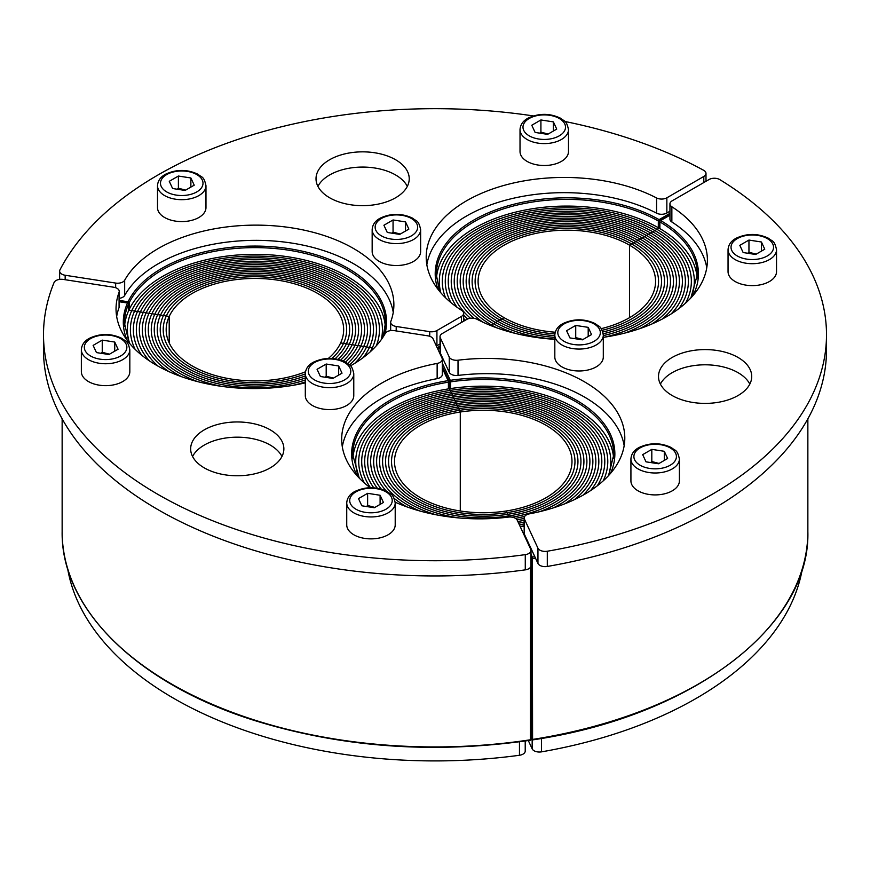 <?xml version="1.0" encoding="UTF-8"?>
<svg xmlns="http://www.w3.org/2000/svg" width="870" height="870" viewBox="0 0 870 870"><rect width="100%" height="100%" fill="white"/><g stroke="black" fill="none" stroke-linecap="round" stroke-linejoin="round"><path stroke-width="1.3" d="M517.063 519.89A106.64 61.563 -0 0 0 524.175 518.357A106.64 61.563 180 0 1 517.063 519.89M352.883 458.142A130.5 75.342 180 0 1 449.475 388.727L450.247 390.391A127.52 73.624 0 0 0 355.732 461.502A127.52 73.624 0 0 0 358.483 476.706A127.52 73.624 180 0 1 355.732 461.502A127.52 73.624 180 0 1 450.247 390.391L451.019 392.055A124.53 71.895 0 0 0 358.712 461.502A124.53 71.895 0 0 0 364.421 483.013A124.53 71.895 180 0 1 358.712 461.502A124.53 71.895 180 0 1 451.019 392.055L451.791 393.719A121.55 70.176 0 0 0 361.702 461.502A121.55 70.176 0 0 0 370.5 487.711A121.55 70.176 180 0 1 361.702 461.502A121.55 70.176 180 0 1 451.791 393.719L452.563 395.382A118.57 68.458 0 0 0 364.682 461.502A118.57 68.458 0 0 0 373.785 487.809A118.57 68.458 180 0 1 364.682 461.502A118.57 68.458 180 0 1 452.563 395.382L453.335 397.046A115.59 66.729 -0 0 0 367.662 461.502A115.59 66.729 -0 0 0 377.341 488.233A115.59 66.729 180 0 1 367.662 461.502A115.59 66.729 180 0 1 453.335 397.046L454.107 398.71A112.6 65.011 0 0 0 370.653 461.502A112.6 65.011 0 0 0 381.321 489.125A112.6 65.011 180 0 1 370.653 461.502A112.6 65.011 180 0 1 454.107 398.71L454.879 400.374A109.62 63.292 0 0 0 373.632 461.502A109.62 63.292 0 0 0 386.345 491.082A109.62 63.292 180 0 1 373.632 461.502A109.62 63.292 180 0 1 454.879 400.374L457.196 405.355A100.67 58.127 0 0 0 382.582 461.502A100.67 58.127 0 0 0 459.828 518.031A100.67 58.127 180 0 1 382.582 461.502A100.67 58.127 180 0 1 457.196 405.355A100.67 58.127 180 0 1 583.922 461.502A100.67 58.127 -0 0 0 457.196 405.355L457.968 407.019A97.69 56.398 0 0 0 385.562 461.502A97.69 56.398 0 0 0 508.537 515.975L507.765 514.311A94.71 54.679 -0 0 0 577.952 461.502A94.71 54.679 -0 0 0 458.74 408.683L457.968 407.019A97.69 56.398 180 0 1 580.942 461.502A97.69 56.398 180 0 1 508.537 515.975L509.026 517.041L508.537 515.975A97.69 56.398 -0 0 0 580.942 461.502A97.69 56.398 -0 0 0 457.968 407.019L456.424 403.702A103.65 59.845 180 0 1 586.902 461.502A103.65 59.845 180 0 1 539.933 511.603A103.65 59.845 -0 0 0 586.902 461.502A103.65 59.845 -0 0 0 456.424 403.702L455.652 402.038A106.64 61.563 180 0 1 589.893 461.502A106.64 61.563 180 0 1 553.472 507.83A106.64 61.563 -0 0 0 589.893 461.502A106.64 61.563 -0 0 0 455.652 402.038L454.879 400.374A109.62 63.292 180 0 1 592.872 461.502A109.62 63.292 180 0 1 564.76 503.817A109.62 63.292 -0 0 0 592.872 461.502A109.62 63.292 -0 0 0 454.879 400.374L454.107 398.71A112.6 65.011 180 0 1 595.852 461.502A112.6 65.011 180 0 1 574.494 499.597A112.6 65.011 -0 0 0 595.852 461.502A112.6 65.011 -0 0 0 454.107 398.71L453.335 397.046A115.59 66.729 180 0 1 598.832 461.502A115.59 66.729 180 0 1 583.03 495.182A115.59 66.729 -0 0 0 598.832 461.502A115.59 66.729 -0 0 0 453.335 397.046L452.563 395.382A118.57 68.458 180 0 1 601.822 461.502A118.57 68.458 180 0 1 590.578 490.604A118.57 68.458 -0 0 0 601.822 461.502A118.57 68.458 -0 0 0 452.563 395.382L451.791 393.719A121.55 70.176 180 0 1 604.802 461.502A121.55 70.176 180 0 1 597.255 485.841A121.55 70.176 -0 0 0 604.802 461.502A121.55 70.176 -0 0 0 451.791 393.719L451.019 392.055A124.53 71.895 180 0 1 607.782 461.502A124.53 71.895 180 0 1 603.16 480.925A124.53 71.895 -0 0 0 607.782 461.502A124.53 71.895 -0 0 0 451.019 392.055L450.247 390.391A127.52 73.624 180 0 1 610.773 461.502A127.52 73.624 180 0 1 608.326 475.836A127.52 73.624 -0 0 0 610.773 461.502A127.52 73.624 -0 0 0 450.247 390.391L449.475 388.727A130.5 75.342 180 0 1 613.622 458.142M524.175 520.216A109.62 63.292 180 0 1 517.857 521.554A109.62 63.292 -0 0 0 524.175 520.216M524.175 522.065A112.6 65.011 180 0 1 518.629 523.218A112.6 65.011 -0 0 0 524.175 522.065M524.175 523.914A115.59 66.729 180 0 1 519.401 524.882A115.59 66.729 -0 0 0 524.175 523.914M524.175 525.752A118.57 68.458 180 0 1 520.173 526.557A118.57 68.458 -0 0 0 524.175 525.752M583.922 461.502A100.67 58.127 180 0 1 512.147 517.182A100.67 58.127 -0 0 0 583.922 461.502M507.765 514.311L506.992 512.658A91.72 52.95 -0 0 0 574.972 461.502A91.72 52.95 -0 0 0 459.512 410.346L458.74 408.683A94.71 54.679 180 0 1 577.952 461.502A94.71 54.679 180 0 1 507.765 514.311L508.537 515.975A97.69 56.398 180 0 1 385.562 461.502A97.69 56.398 180 0 1 457.968 407.019L458.74 408.683A94.71 54.679 -0 0 0 388.542 461.502A94.71 54.679 -0 0 0 507.765 514.311A94.71 54.679 180 0 1 388.542 461.502A94.71 54.679 180 0 1 458.74 408.683L459.512 410.346A91.72 52.95 180 0 1 574.972 461.502A91.72 52.95 180 0 1 506.992 512.658L506.22 510.994A88.74 51.232 -0 0 0 571.992 461.502A88.74 51.232 -0 0 0 460.284 412.01L459.512 410.346A91.72 52.95 0 0 0 391.533 461.502A91.72 52.95 0 0 0 506.992 512.658L507.765 514.311M515.486 518.379A103.65 59.845 -0 0 0 524.719 516.345A103.65 59.845 180 0 1 515.486 518.379M460.284 510.994L460.284 412.01A88.74 51.232 -0 0 0 394.512 461.502A88.74 51.232 -0 0 0 506.22 510.994L506.992 512.658A91.72 52.95 180 0 1 391.533 461.502A91.72 52.95 180 0 1 459.512 410.346L460.284 412.01L460.284 510.994M601.148 328.675A88.74 51.232 0 0 0 655.567 281.423A88.74 51.232 0 0 0 629.575 245.199L629.575 317.659L629.575 245.199L631.685 243.981A91.72 52.95 180 0 1 658.546 281.423A91.72 52.95 180 0 1 602.138 330.306A91.72 52.95 0 0 0 658.546 281.423A91.72 52.95 0 0 0 631.685 243.981L633.795 242.763A94.71 54.679 180 0 1 661.526 281.423A94.71 54.679 180 0 1 602.823 332.003A94.71 54.679 0 0 0 661.526 281.423A94.71 54.679 0 0 0 633.795 242.763L635.905 241.545A97.69 56.398 180 0 1 664.517 281.423A97.69 56.398 180 0 1 603.214 333.765A97.69 56.398 0 0 0 664.517 281.423A97.69 56.398 0 0 0 635.905 241.545L640.124 239.109A103.65 59.845 180 0 1 670.476 281.423A103.65 59.845 180 0 1 604.683 337.136A103.65 59.845 0 0 0 670.476 281.423A103.65 59.845 0 0 0 640.124 239.109L642.234 237.891A106.64 61.563 180 0 1 673.467 281.423A106.64 61.563 180 0 1 624.921 333.058A106.64 61.563 0 0 0 673.467 281.423A106.64 61.563 0 0 0 642.234 237.891A106.64 61.563 0 0 0 526.013 224.547A106.64 61.563 0 0 0 460.186 281.423A106.64 61.563 0 0 0 491.419 324.956L490.539 325.467L491.419 324.956A106.64 61.563 0 0 0 496.716 327.816A106.64 61.563 180 0 1 491.419 324.956L493.529 323.749A103.65 59.845 0 0 0 515.758 333.504A103.65 59.845 180 0 1 493.529 323.749L497.749 321.313A97.69 56.398 0 0 0 554.821 337.397A97.69 56.398 180 0 1 497.749 321.313L499.858 320.095A94.71 54.679 0 0 0 554.821 335.668A94.71 54.679 180 0 1 499.858 320.095L501.968 318.877A91.72 52.95 0 0 0 554.886 333.928A91.72 52.95 180 0 1 501.968 318.877L504.078 317.659A88.74 51.232 0 0 0 555.234 332.22M436.457 278.063A130.5 75.342 180 0 1 519.586 211.192A130.5 75.342 180 0 1 659.101 228.147L656.991 229.365A127.52 73.624 0 0 0 518.031 213.411A127.52 73.624 0 0 0 439.306 281.423A127.52 73.624 0 0 0 440.829 292.777A127.52 73.624 180 0 1 439.306 281.423A127.52 73.624 180 0 1 518.031 213.411A127.52 73.624 180 0 1 656.991 229.365L654.882 230.583A124.53 71.895 0 0 0 519.172 214.999A124.53 71.895 0 0 0 442.286 281.423A124.53 71.895 0 0 0 445.549 297.757A124.53 71.895 180 0 1 442.286 281.423A124.53 71.895 180 0 1 519.172 214.999A124.53 71.895 180 0 1 654.882 230.583L652.772 231.801A121.55 70.176 0 0 0 520.314 216.597A121.55 70.176 0 0 0 445.277 281.423A121.55 70.176 0 0 0 450.932 302.586A121.55 70.176 180 0 1 445.277 281.423A121.55 70.176 180 0 1 520.314 216.597A121.55 70.176 180 0 1 652.772 231.801L650.662 233.019A118.57 68.458 0 0 0 521.445 218.185A118.57 68.458 0 0 0 448.257 281.423A118.57 68.458 0 0 0 457.033 307.273A118.57 68.458 180 0 1 448.257 281.423A118.57 68.458 180 0 1 521.445 218.185A118.57 68.458 180 0 1 650.662 233.019L648.552 234.237A115.59 66.729 -0 0 0 522.587 219.773A115.59 66.729 -0 0 0 451.236 281.423A115.59 66.729 -0 0 0 470.431 318.257A115.59 66.729 180 0 1 451.236 281.423A115.59 66.729 180 0 1 522.587 219.773A115.59 66.729 180 0 1 648.552 234.237L646.443 235.455A112.6 65.011 0 0 0 523.729 221.361A112.6 65.011 0 0 0 454.227 281.423A112.6 65.011 0 0 0 474.128 318.333A112.6 65.011 180 0 1 454.227 281.423A112.6 65.011 180 0 1 523.729 221.361A112.6 65.011 180 0 1 646.443 235.455L644.333 236.673A109.62 63.292 0 0 0 524.871 222.959A109.62 63.292 0 0 0 457.207 281.423A109.62 63.292 0 0 0 482.991 322.204A109.62 63.292 180 0 1 457.207 281.423A109.62 63.292 180 0 1 524.871 222.959A109.62 63.292 180 0 1 644.333 236.673L642.234 237.891L644.333 236.673A109.62 63.292 180 0 1 676.447 281.423A109.62 63.292 180 0 1 639.874 328.621A109.62 63.292 0 0 0 676.447 281.423A109.62 63.292 0 0 0 644.333 236.673L646.443 235.455A112.6 65.011 180 0 1 679.426 281.423A112.6 65.011 180 0 1 652.032 323.923A112.6 65.011 0 0 0 679.426 281.423A112.6 65.011 0 0 0 646.443 235.455L648.552 234.237A115.59 66.729 180 0 1 682.406 281.423A115.59 66.729 180 0 1 662.331 319.018A115.59 66.729 0 0 0 682.406 281.423A115.59 66.729 0 0 0 648.552 234.237L650.662 233.019A118.57 68.458 180 0 1 685.397 281.423A118.57 68.458 180 0 1 671.194 313.918A118.57 68.458 0 0 0 685.397 281.423A118.57 68.458 0 0 0 650.662 233.019L652.772 231.801A121.55 70.176 180 0 1 688.377 281.423A121.55 70.176 180 0 1 678.883 308.622A121.55 70.176 0 0 0 688.377 281.423A121.55 70.176 0 0 0 652.772 231.801L654.882 230.583A124.53 71.895 180 0 1 691.356 281.423A124.53 71.895 180 0 1 685.538 303.151A124.53 71.895 0 0 0 691.356 281.423A124.53 71.895 0 0 0 654.882 230.583L656.991 229.365A127.52 73.624 180 0 1 694.347 281.423A127.52 73.624 180 0 1 691.596 296.626A127.52 73.624 0 0 0 694.347 281.423A127.52 73.624 0 0 0 656.991 229.365L659.101 228.147A130.5 75.342 180 0 1 697.196 278.063M638.014 240.327A100.67 58.127 180 0 1 667.497 281.423A100.67 58.127 180 0 1 603.301 335.603A100.67 58.127 0 0 0 667.497 281.423A100.67 58.127 0 0 0 638.014 240.327L635.905 241.545A97.69 56.398 0 0 0 529.438 229.321A97.69 56.398 0 0 0 469.137 281.423A97.69 56.398 0 0 0 497.749 321.313L495.639 322.531A100.67 58.127 0 0 0 554.821 339.137A100.67 58.127 180 0 1 495.639 322.531A100.67 58.127 180 0 1 466.157 281.423A100.67 58.127 180 0 1 528.297 227.733A100.67 58.127 180 0 1 638.014 240.327A100.67 58.127 0 0 0 528.297 227.733A100.67 58.127 0 0 0 466.157 281.423A100.67 58.127 0 0 0 495.639 322.531L491.419 324.956A106.64 61.563 180 0 1 460.186 281.423A106.64 61.563 180 0 1 526.013 224.547A106.64 61.563 180 0 1 642.234 237.891L640.124 239.109A103.65 59.845 0 0 0 527.155 226.135A103.65 59.845 0 0 0 463.166 281.423A103.65 59.845 0 0 0 493.529 323.749A103.65 59.845 180 0 1 463.166 281.423A103.65 59.845 180 0 1 527.155 226.135A103.65 59.845 180 0 1 640.124 239.109L638.014 240.327M124.551 326.315A130.5 75.342 180 0 1 128.869 310.177L131.751 310.623A127.52 73.624 0 0 0 127.411 329.676A127.52 73.624 0 0 0 129.652 343.433A127.52 73.624 180 0 1 127.411 329.676A127.52 73.624 180 0 1 131.751 310.623L134.632 311.068A124.53 71.895 0 0 0 130.391 329.676A124.53 71.895 0 0 0 135.154 349.392A124.53 71.895 180 0 1 130.391 329.676A124.53 71.895 180 0 1 134.632 311.068L137.514 311.514A121.55 70.176 0 0 0 133.371 329.676A121.55 70.176 0 0 0 141.69 355.188A121.55 70.176 180 0 1 133.371 329.676A121.55 70.176 180 0 1 137.514 311.514L140.396 311.96A118.57 68.458 0 0 0 136.351 329.676A118.57 68.458 0 0 0 149.335 360.822A118.57 68.458 180 0 1 136.351 329.676A118.57 68.458 180 0 1 140.396 311.96L143.278 312.406A115.59 66.729 0 0 0 139.341 329.676A115.59 66.729 0 0 0 158.296 366.303A115.59 66.729 180 0 1 139.341 329.676A115.59 66.729 180 0 1 143.278 312.406L146.16 312.852A112.6 65.011 0 0 0 142.321 329.676A112.6 65.011 0 0 0 168.878 371.61A112.6 65.011 180 0 1 142.321 329.676A112.6 65.011 180 0 1 146.16 312.852L149.042 313.298A109.62 63.292 0 0 0 145.301 329.676A109.62 63.292 0 0 0 181.645 376.743A109.62 63.292 180 0 1 145.301 329.676A109.62 63.292 180 0 1 149.042 313.298L151.924 313.744A106.64 61.563 0 0 0 148.292 329.676A106.64 61.563 0 0 0 197.849 381.691A106.64 61.563 180 0 1 148.292 329.676A106.64 61.563 180 0 1 151.924 313.744L154.806 314.19A103.65 59.845 0 0 0 151.271 329.676A103.65 59.845 0 0 0 221.719 386.367A103.65 59.845 180 0 1 151.271 329.676A103.65 59.845 180 0 1 154.806 314.19L160.558 315.081A97.69 56.398 0 0 0 157.231 329.676A97.69 56.398 0 0 0 206.853 378.776A97.69 56.398 0 0 0 305.305 378.004A97.69 56.398 180 0 1 206.853 378.776A97.69 56.398 180 0 1 157.231 329.676A97.69 56.398 180 0 1 160.558 315.081L163.44 315.527A94.71 54.679 0 0 0 160.221 329.676A94.71 54.679 0 0 0 209.104 377.536A94.71 54.679 0 0 0 305.305 375.981A94.71 54.679 180 0 1 209.104 377.536A94.71 54.679 180 0 1 160.221 329.676A94.71 54.679 180 0 1 163.44 315.527L166.322 315.973A91.72 52.95 0 0 0 163.201 329.676A91.72 52.95 0 0 0 211.377 376.286A91.72 52.95 0 0 0 305.305 373.926A91.72 52.95 180 0 1 211.377 376.286A91.72 52.95 180 0 1 163.201 329.676A91.72 52.95 180 0 1 166.322 315.973L169.204 316.419A88.74 51.232 0 0 0 166.181 329.676A88.74 51.232 0 0 0 213.759 375.068A88.74 51.232 0 0 0 305.479 371.784M345.553 362.127A106.64 61.563 0 0 0 357.929 345.607L360.811 346.053A109.62 63.292 180 0 1 347.663 363.432A109.62 63.292 0 0 0 360.811 346.053L363.693 346.499A112.6 65.011 180 0 1 349.533 364.932A112.6 65.011 0 0 0 363.693 346.499L366.574 346.945A115.59 66.729 180 0 1 354.699 363.366A115.59 66.729 0 0 0 366.574 346.945L369.456 347.391A118.57 68.458 180 0 1 363.16 357.635A118.57 68.458 0 0 0 369.456 347.391L372.338 347.837A121.55 70.176 180 0 1 370.294 351.774A121.55 70.176 0 0 0 372.338 347.837L357.929 345.607A106.64 61.563 180 0 1 345.553 362.127M328.371 358.429A88.74 51.232 0 0 0 340.638 342.943L343.519 343.389A91.72 52.95 180 0 1 331.883 358.483A91.72 52.95 0 0 0 343.519 343.389L346.401 343.835A94.71 54.679 180 0 1 335.07 358.81A94.71 54.679 0 0 0 346.401 343.835L349.283 344.281A97.69 56.398 180 0 1 338.006 359.343A97.69 56.398 0 0 0 349.283 344.281L352.165 344.716A100.67 58.127 180 0 1 340.714 360.082A100.67 58.127 0 0 0 352.165 344.716L357.929 345.607A106.64 61.563 -0 0 0 361.561 329.676A106.64 61.563 -0 0 0 268.841 268.634A106.64 61.563 -0 0 0 151.924 313.744L149.042 313.298A109.62 63.292 180 0 1 269.232 266.927A109.62 63.292 180 0 1 364.541 329.676A109.62 63.292 180 0 1 360.811 346.053A109.62 63.292 -0 0 0 364.541 329.676A109.62 63.292 -0 0 0 269.232 266.927A109.62 63.292 -0 0 0 149.042 313.298L146.16 312.852A112.6 65.011 180 0 1 269.624 265.219A112.6 65.011 180 0 1 367.531 329.676A112.6 65.011 180 0 1 363.693 346.499A112.6 65.011 -0 0 0 367.531 329.676A112.6 65.011 -0 0 0 269.624 265.219A112.6 65.011 -0 0 0 146.16 312.852L143.278 312.406A115.59 66.729 180 0 1 270.015 263.512A115.59 66.729 180 0 1 370.511 329.676A115.59 66.729 180 0 1 366.574 346.945A115.59 66.729 -0 0 0 370.511 329.676A115.59 66.729 -0 0 0 270.015 263.512A115.59 66.729 -0 0 0 143.278 312.406L140.396 311.96A118.57 68.458 180 0 1 270.396 261.805A118.57 68.458 180 0 1 373.491 329.676A118.57 68.458 180 0 1 369.456 347.391A118.57 68.458 -0 0 0 373.491 329.676A118.57 68.458 -0 0 0 270.396 261.805A118.57 68.458 -0 0 0 140.396 311.96L137.514 311.514A121.55 70.176 180 0 1 270.787 260.097A121.55 70.176 180 0 1 376.471 329.676A121.55 70.176 180 0 1 372.338 347.837A121.55 70.176 -0 0 0 376.471 329.676A121.55 70.176 -0 0 0 270.787 260.097A121.55 70.176 -0 0 0 137.514 311.514L134.632 311.068A124.53 71.895 180 0 1 271.179 258.39A124.53 71.895 180 0 1 379.461 329.676A124.53 71.895 180 0 1 376.297 345.792A124.53 71.895 -0 0 0 379.461 329.676A124.53 71.895 -0 0 0 271.179 258.39A124.53 71.895 -0 0 0 134.632 311.068L131.751 310.623A127.52 73.624 180 0 1 271.57 256.683A127.52 73.624 180 0 1 382.441 329.676A127.52 73.624 180 0 1 381.256 339.67A127.52 73.624 -0 0 0 382.441 329.676A127.52 73.624 -0 0 0 271.57 256.683A127.52 73.624 -0 0 0 131.751 310.623L128.869 310.177A130.5 75.342 180 0 1 269.069 254.779A130.5 75.342 180 0 1 385.29 326.315M305.305 379.994A100.67 58.127 180 0 1 204.613 380.016A100.67 58.127 180 0 1 154.251 329.676A100.67 58.127 180 0 1 157.688 314.635A100.67 58.127 0 0 0 154.251 329.676A100.67 58.127 0 0 0 204.613 380.016A100.67 58.127 0 0 0 305.305 379.994M293.157 385.301A103.65 59.845 0 0 0 305.305 381.974A103.65 59.845 180 0 1 293.157 385.301M343.237 361.017A103.65 59.845 0 0 0 355.047 345.162A103.65 59.845 180 0 1 343.237 361.017M169.204 342.943L169.204 316.419L157.688 314.635A100.67 58.127 180 0 1 268.069 272.049A100.67 58.127 180 0 1 355.591 329.676A100.67 58.127 180 0 1 352.165 344.716L349.283 344.281A97.69 56.398 -0 0 0 352.611 329.676A97.69 56.398 -0 0 0 267.677 273.756A97.69 56.398 -0 0 0 160.558 315.081A97.69 56.398 180 0 1 267.677 273.756A97.69 56.398 180 0 1 352.611 329.676A97.69 56.398 180 0 1 349.283 344.281L346.401 343.835A94.71 54.679 -0 0 0 349.631 329.676A94.71 54.679 -0 0 0 267.286 275.464A94.71 54.679 -0 0 0 163.44 315.527A94.71 54.679 180 0 1 267.286 275.464A94.71 54.679 180 0 1 349.631 329.676A94.71 54.679 180 0 1 346.401 343.835L343.519 343.389A91.72 52.95 -0 0 0 346.651 329.676A91.72 52.95 -0 0 0 266.894 277.171A91.72 52.95 -0 0 0 166.322 315.973A91.72 52.95 180 0 1 266.894 277.171A91.72 52.95 180 0 1 346.651 329.676A91.72 52.95 180 0 1 343.519 343.389L340.638 342.943A88.74 51.232 -0 0 0 343.661 329.676A88.74 51.232 -0 0 0 266.503 278.878A88.74 51.232 -0 0 0 169.204 316.419L169.204 342.943M455.652 402.038A106.64 61.563 0 0 0 376.612 461.502A106.64 61.563 0 0 0 419.721 510.951A106.64 61.563 180 0 1 376.612 461.502A106.64 61.563 180 0 1 455.652 402.038M406.747 506.829A109.62 63.292 180 0 1 394.11 498.336A109.62 63.292 0 0 0 406.747 506.829M395.806 502.458A112.6 65.011 180 0 1 395.154 501.99A112.6 65.011 0 0 0 395.806 502.458M456.424 403.702A103.65 59.845 0 0 0 379.592 461.502A103.65 59.845 0 0 0 435.979 514.757A103.65 59.845 180 0 1 379.592 461.502A103.65 59.845 180 0 1 456.424 403.702M467.668 318.964A118.57 68.458 180 0 1 463.656 315.168A118.57 68.458 0 0 0 467.668 318.964M465.461 320.16A121.55 70.176 180 0 1 463.656 318.54A121.55 70.176 0 0 0 465.461 320.16M635.905 241.545L633.795 242.763A94.71 54.679 0 0 0 530.58 230.909A94.71 54.679 0 0 0 472.116 281.423A94.71 54.679 0 0 0 499.858 320.095L497.749 321.313A97.69 56.398 180 0 1 469.137 281.423A97.69 56.398 180 0 1 529.438 229.321A97.69 56.398 180 0 1 635.905 241.545M633.795 242.763L631.685 243.981A91.72 52.95 0 0 0 531.722 232.507A91.72 52.95 0 0 0 475.107 281.423A91.72 52.95 0 0 0 501.968 318.877L499.858 320.095A94.71 54.679 180 0 1 472.116 281.423A94.71 54.679 180 0 1 530.58 230.909A94.71 54.679 180 0 1 633.795 242.763M631.685 243.981L629.575 245.199A88.74 51.232 0 0 0 532.864 234.095A88.74 51.232 0 0 0 478.087 281.423A88.74 51.232 0 0 0 504.078 317.659L501.968 318.877A91.72 52.95 180 0 1 475.107 281.423A91.72 52.95 180 0 1 531.722 232.507A91.72 52.95 180 0 1 631.685 243.981M357.929 345.607L355.047 345.162A103.65 59.845 0 0 0 358.581 329.676A103.65 59.845 0 0 0 268.449 270.342A103.65 59.845 0 0 0 154.806 314.19L151.924 313.744A106.64 61.563 180 0 1 268.841 268.634A106.64 61.563 180 0 1 361.561 329.676A106.64 61.563 180 0 1 357.929 345.607M355.047 345.162L352.165 344.716A100.67 58.127 0 0 0 355.591 329.676A100.67 58.127 0 0 0 268.069 272.049A100.67 58.127 0 0 0 157.688 314.635L154.806 314.19A103.65 59.845 180 0 1 268.449 270.342A103.65 59.845 180 0 1 358.581 329.676A103.65 59.845 180 0 1 355.047 345.162M329.665 197.784A46.61 26.905 180 0 1 316.017 178.752A46.61 26.905 180 0 1 362.627 151.848A46.61 26.905 180 0 1 409.226 178.752A46.61 26.905 180 0 1 380.462 203.613A46.61 26.905 180 0 1 329.665 197.784M407.323 186.365A46.61 26.905 0 0 0 362.627 167.073A46.61 26.905 0 0 0 317.92 186.365M393.251 312.384A137.96 79.648 0 0 0 270.896 240.816A137.96 79.648 0 0 0 124.671 295.463L124.671 280.238A7.46 4.306 180 0 1 115.656 283.076L65.163 275.257A7.46 4.306 180 0 1 59.639 271.103A7.46 4.306 180 0 1 59.954 269.863A391.5 226.026 180 0 1 533.364 115.927M463.656 321.204L463.656 313.33A7.46 4.306 180 0 0 461.742 310.449A137.96 79.648 180 0 1 426.202 257.085A137.96 79.648 180 0 1 508.113 184.309A137.96 79.648 180 0 1 656.578 197.958L656.578 213.172A7.46 4.306 0 0 0 666.855 213.019L669.943 211.236M656.578 213.172A137.96 79.648 0 0 0 514.213 198.066A137.96 79.648 0 0 0 426.833 264.697M436.403 346.042A7.46 4.306 0 0 0 436.925 345.771L440.024 343.987M119.244 298.334A7.46 4.306 0 0 0 124.671 295.463M124.671 280.238A137.96 79.648 180 0 1 277.432 226.102A137.96 79.648 180 0 1 393.882 304.772A137.96 79.648 180 0 1 390.837 321.411A7.46 4.306 180 0 0 390.673 322.313L390.673 330.589M463.656 313.33A7.46 4.306 180 0 1 461.47 316.375L436.925 330.546A7.46 4.306 180 0 1 429.726 331.655L396.198 326.467A7.46 4.306 180 0 1 390.673 322.313M564.88 121.474A391.5 226.026 180 0 1 703.656 170.292A7.46 4.306 180 0 1 705.994 173.424A7.46 4.306 180 0 1 703.808 176.469L666.855 197.805A7.46 4.306 180 0 1 656.578 197.958M693.053 350.501A46.61 26.905 180 0 1 751.723 376.492A46.61 26.905 180 0 1 705.113 403.397A46.61 26.905 180 0 1 658.503 376.492A46.61 26.905 180 0 1 693.053 350.501M749.82 384.105A46.61 26.905 0 0 0 693.053 365.715A46.61 26.905 0 0 0 660.406 384.105M706.766 267.742A137.96 79.648 0 0 0 671.857 221.991L671.857 206.777A7.46 4.306 180 0 1 669.943 203.884A7.46 4.306 180 0 1 672.118 200.85L709.083 179.503A7.46 4.306 180 0 1 719.773 179.601A391.5 226.026 180 0 1 826.5 334.7A391.5 226.026 180 0 1 547.295 551.232A7.46 4.306 180 0 1 537.954 548.22L524.425 519.075A7.46 4.306 180 0 1 524.175 517.965A7.46 4.306 180 0 1 529.341 513.865A137.96 79.648 180 0 0 624.801 438.088A137.96 79.648 180 0 0 458.022 360.202A7.46 4.306 180 0 1 449.257 357.102L440.274 337.745A7.46 4.306 180 0 1 440.024 336.636A7.46 4.306 180 0 1 442.199 333.591L466.744 319.421A7.46 4.306 180 0 1 477.01 319.268A137.96 79.648 180 0 0 554.821 339.333M524.175 517.965L524.175 533.19A7.46 4.306 0 0 0 524.425 534.3L537.954 563.445A7.46 4.306 0 0 0 547.295 566.457A391.5 226.026 0 0 0 826.5 349.925L826.5 334.7M624.171 445.701A137.96 79.648 0 0 0 458.022 375.427L458.022 360.202M440.024 336.636L440.024 351.85A7.46 4.306 0 0 0 440.274 352.97L449.257 372.327A7.46 4.306 0 0 0 458.022 375.427M669.943 203.884L669.943 219.109A7.46 4.306 0 0 0 671.857 221.991M671.857 206.777A137.96 79.648 180 0 1 707.397 260.13A137.96 79.648 180 0 1 603.301 337.342M282.282 455.826A46.61 26.905 180 0 1 231.181 475.542A46.61 26.905 180 0 1 190.66 448.866A46.61 26.905 180 0 1 237.26 421.961A46.61 26.905 180 0 1 283.87 448.866A46.61 26.905 180 0 1 282.282 455.826M281.967 456.478A46.61 26.905 0 0 0 237.26 437.175A46.61 26.905 0 0 0 192.564 456.478M43.5 334.7L43.5 349.925A391.5 226.026 0 0 0 525.273 569.861A7.46 4.306 0 0 0 531.004 565.674L531.004 550.449A7.46 4.306 180 0 1 525.273 554.647A391.5 226.026 180 0 1 43.5 334.7A391.5 226.026 180 0 1 54.049 282.587A7.46 4.306 180 0 1 63.238 279.422L113.72 287.231A7.46 4.306 180 0 1 119.244 291.385A7.46 4.306 180 0 1 119.081 292.287L119.081 307.512A7.46 4.306 0 0 0 119.244 306.61L119.244 291.385M395.176 502.186A137.96 79.648 180 0 0 508.461 517.095A7.46 4.306 180 0 1 517.226 520.195L530.754 549.34A7.46 4.306 180 0 1 531.004 550.449M119.081 307.512A137.96 79.648 0 0 0 116.667 316.539M437.142 378.646A7.46 4.306 0 0 0 442.308 374.557L442.308 359.332A7.46 4.306 180 0 1 437.142 363.432L437.142 378.646A137.96 79.648 0 0 0 342.312 446.821M370.228 487.722A137.96 79.648 180 0 1 341.682 439.209A137.96 79.648 180 0 1 437.142 363.432M350.479 365.857A137.96 79.648 180 0 0 385.247 333.46A7.46 4.306 180 0 1 394.273 330.633L427.801 335.82A7.46 4.306 180 0 1 433.075 338.865L442.058 358.222A7.46 4.306 180 0 1 442.308 359.332M305.305 382.865A137.96 79.648 180 0 1 116.036 308.926A137.96 79.648 180 0 1 119.081 292.287M67.632 568.567A369.13 213.117 0 0 0 519.466 755.269A7.46 4.306 0 0 0 525.219 751.082L525.219 741.012M528.318 740.555L532.168 748.852A7.46 4.306 0 0 0 541.521 751.854A369.13 213.117 0 0 0 802.368 568.567M679.394 459.001L679.394 480.925A24.24 13.996 180 0 1 672.293 490.81A24.24 13.996 180 0 1 645.877 493.845A24.24 13.996 180 0 1 630.924 480.925L630.924 459.001A24.24 13.996 0 0 0 645.877 471.931A24.24 13.996 0 0 0 672.293 468.897A24.24 13.996 0 0 0 679.394 459.001C677.241 448.974 674.979 450.899 671.488 447.637C660.711 442.515 649.879 442.482 639.004 447.528C633.947 450.247 631.25 454.075 630.924 459.001M667.627 458.501L658.503 463.764L646.018 461.839L642.68 454.64L651.815 449.366L664.288 451.291L667.627 458.501M659.047 463.449L651.815 461.535L651.815 449.366M664.288 460.426L664.288 451.291M651.815 461.535L650.651 462.557M603.301 335.07L603.301 356.994A24.24 13.996 180 0 1 596.2 366.879A24.24 13.996 180 0 1 569.785 369.913A24.24 13.996 180 0 1 554.821 356.994L554.821 335.07A24.24 13.996 0 0 0 569.785 348A24.24 13.996 0 0 0 596.2 344.966A24.24 13.996 0 0 0 603.301 335.07C601.148 325.043 598.886 326.968 595.395 323.705C584.607 318.583 573.787 318.55 562.912 323.596C557.855 326.315 555.158 330.143 554.821 335.07M591.535 334.558L582.4 339.833L569.926 337.908L566.587 330.709L575.722 325.434L588.196 327.359L591.535 334.558M582.954 339.517L575.722 337.603L575.722 325.434M588.196 336.494L588.196 327.359M575.722 337.603L574.559 338.626M776.529 249.712L776.529 271.625A24.24 13.996 180 0 1 769.428 281.521A24.24 13.996 180 0 1 743.013 284.555A24.24 13.996 180 0 1 728.049 271.625L728.049 249.712A24.24 13.996 0 0 0 743.013 262.631A24.24 13.996 0 0 0 769.428 259.597A24.24 13.996 0 0 0 776.529 249.712C774.376 239.674 772.114 241.599 768.623 238.336C757.835 233.214 747.015 233.182 736.14 238.239C731.083 240.957 728.386 244.774 728.049 249.712M764.763 249.201L755.628 254.475L743.154 252.55L739.815 245.34L748.95 240.066L761.424 242.001L764.763 249.201M756.182 254.16L748.95 252.246L748.95 240.066M761.424 251.136L761.424 242.001M748.95 252.246L747.787 253.257M568.491 129.597L568.491 151.521A24.24 13.996 180 0 1 561.389 161.407A24.24 13.996 180 0 1 534.974 164.441A24.24 13.996 180 0 1 520.021 151.521L520.021 129.597A24.24 13.996 0 0 0 534.974 142.528A24.24 13.996 0 0 0 561.389 139.494A24.24 13.996 0 0 0 568.491 129.597C566.337 119.571 564.075 121.495 560.584 118.233C549.807 113.111 538.976 113.078 528.101 118.124C523.044 120.843 520.347 124.671 520.021 129.597M556.724 129.097L547.6 134.361L535.115 132.436L531.777 125.236L540.912 119.962L553.385 121.887L556.724 129.097M548.144 134.045L540.912 132.142L540.912 119.962M553.385 131.022L553.385 121.887M540.912 132.142L539.748 133.153M420.634 229.615L420.634 251.528A24.24 13.996 180 0 1 413.533 261.424A24.24 13.996 180 0 1 387.128 264.458A24.24 13.996 180 0 1 372.164 251.528L372.164 229.615A24.24 13.996 0 0 0 387.128 242.534A24.24 13.996 0 0 0 413.533 239.5A24.24 13.996 0 0 0 420.634 229.615C418.492 219.577 416.219 221.502 412.728 218.239C401.951 213.117 391.13 213.085 380.255 218.142C375.187 220.86 372.49 224.677 372.164 229.615M408.878 229.104L399.743 234.378L387.27 232.453L383.92 225.243L393.055 219.969L405.529 221.904L408.878 229.104M400.287 234.063L393.055 232.149L393.055 219.969M405.529 231.039L405.529 221.904M393.055 232.149L391.902 233.16M205.972 185.68L205.972 207.593A24.24 13.996 180 0 1 198.882 217.489A24.24 13.996 180 0 1 172.467 220.523A24.24 13.996 180 0 1 157.503 207.593L157.503 185.68A24.24 13.996 0 0 0 172.467 198.61A24.24 13.996 0 0 0 198.882 195.576A24.24 13.996 0 0 0 205.972 185.68C203.83 175.653 201.568 177.578 198.066 174.304C187.289 169.193 176.469 169.161 165.594 174.207C160.537 176.925 157.84 180.753 157.503 185.68M194.217 185.169L185.082 190.443L172.608 188.518L169.269 181.308L178.393 176.044L190.878 177.969L194.217 185.169M185.636 190.128L178.393 188.214L178.393 176.044M190.878 187.104L190.878 177.969M178.393 188.214L177.241 189.236M129.826 349.751L129.826 371.675A24.24 13.996 180 0 1 122.735 381.56A24.24 13.996 180 0 1 96.32 384.594A24.24 13.996 180 0 1 81.356 371.675L81.356 349.751A24.24 13.996 0 0 0 96.32 362.681A24.24 13.996 0 0 0 122.735 359.647A24.24 13.996 0 0 0 129.826 349.751C127.683 339.724 125.421 341.649 121.92 338.387C111.142 333.264 100.322 333.232 89.447 338.278C84.39 340.996 81.693 344.824 81.356 349.751M118.07 349.251L108.935 354.514L96.461 352.589L93.123 345.39L102.247 340.116L114.731 342.04L118.07 349.251M109.489 354.199L102.247 352.285L102.247 340.116M114.731 351.175L114.731 342.04M102.247 352.285L101.094 353.307M353.775 373.665L353.775 395.589A24.24 13.996 180 0 1 346.673 405.485A24.24 13.996 180 0 1 320.269 408.519A24.24 13.996 180 0 1 305.305 395.589L305.305 373.665A24.24 13.996 0 0 0 320.269 386.595A24.24 13.996 0 0 0 346.673 383.561A24.24 13.996 0 0 0 353.775 373.665C351.632 363.638 349.359 365.563 345.868 362.301C335.091 357.178 324.271 357.146 313.396 362.203C308.328 364.921 305.642 368.739 305.305 373.665M342.019 373.165L332.884 378.439L320.41 376.503L317.061 369.304L326.196 364.03L338.669 365.965L342.019 373.165M333.428 378.124L326.196 376.21L326.196 364.03M338.669 375.09L338.669 365.965M326.196 376.21L325.043 377.221M395.208 502.969L395.208 524.882A24.24 13.996 180 0 1 388.107 534.778A24.24 13.996 180 0 1 361.692 537.812A24.24 13.996 180 0 1 346.738 524.882L346.738 502.969A24.24 13.996 0 0 0 361.692 515.888A24.24 13.996 0 0 0 388.107 512.854A24.24 13.996 0 0 0 395.208 502.969C393.055 492.931 390.793 494.856 387.302 491.594C376.525 486.471 365.694 486.439 354.819 491.496C349.762 494.214 347.065 498.031 346.738 502.969M383.442 502.458L374.317 507.732L361.833 505.796L358.494 498.597L367.629 493.323L380.103 495.258L383.442 502.458M374.861 507.417L367.629 505.503L367.629 493.323M380.103 504.393L380.103 495.258M367.629 505.503L366.466 506.514M692.857 295.713A131.62 75.994 0 0 0 660.678 220.545L669.943 215.194M437.86 349.185L440.024 347.946M610.403 473.519A131.62 75.994 0 0 0 450.268 380.331L442.308 363.171M520.293 526.807A131.62 75.994 0 0 0 524.175 526.111M534.811 556.669A371.74 214.618 180 0 1 532.288 557.061L531.004 554.299M531.276 739.282L531.244 739.217A1.12 0.881 155.1 0 0 531.276 739.282A1.12 1.12 0 0 0 532.462 739.924L532.581 739.435A1.12 0.642 180 0 1 531.255 739.054M532.288 739.728L532.462 739.924C691.302 716.641 810.47 626.879 807.86 531.679A372.86 215.271 180 0 1 532.581 739.435L532.288 557.061A1.12 0.881 155.1 0 0 531.222 558.051M449.224 381.462A1.12 0.642 0 0 0 450.551 381.865L450.268 380.331A1.12 0.881 155.1 0 0 449.192 381.31M531.244 558.203A1.12 0.642 0 0 0 532.581 558.605A372.86 215.271 0 0 0 535.496 558.138M659.884 228.603L659.884 221.904A1.12 0.652 -59.6 0 1 660.678 220.545A1.12 0.642 -120 0 0 659.895 221.002A1.12 0.642 0 0 0 659.884 221.904A130.5 75.342 180 0 1 697.327 274.724L690.889 297.91M450.551 388.564L450.551 381.865A130.5 75.342 180 0 1 613.752 454.803L608.652 475.477M442.308 368.162L448.104 380.658A131.62 75.994 0 0 0 357.385 476.107M119.244 301.749L127.509 303.021A131.62 75.994 0 0 0 127.096 340.181M127.781 303.097L127.509 303.021A1.12 0.881 24.1 0 1 128.586 304.098A1.12 0.642 0 0 0 128.39 303.543M531.211 558.475L531.211 738.978A1.12 0.642 180 0 1 530.417 739.772L530.135 740.065M531.004 558.714A1.12 0.642 0 0 0 531.211 558.149A1.12 0.881 155.1 0 0 531.004 557.637M530.417 567.349L530.417 739.772A372.86 215.271 180 0 1 62.14 531.679L62.14 418.84M448.104 380.658L448.409 382.191A1.12 0.642 0 0 0 449.192 381.408A1.12 0.881 155.1 0 0 448.104 380.658M449.192 388.77L449.192 381.745M359.267 478.108L352.752 454.803A130.5 75.342 180 0 1 448.409 382.191L448.409 388.89M129.054 342.704L124.421 322.977A130.5 75.342 180 0 1 128.586 304.098L128.586 310.797M384.877 334.102A131.62 75.994 0 0 0 282.967 247.819A131.62 75.994 0 0 0 128.086 301.781L119.244 300.411M440.024 346.119L437.197 347.75M669.943 213.367L659.101 219.631A131.62 75.994 0 0 0 503.817 207.103A131.62 75.994 0 0 0 437.947 289.242M659.851 220.708A1.12 0.642 -120 0 0 659.101 219.631A1.12 0.642 119.6 0 0 658.318 221.002A1.12 0.642 0 0 0 659.612 221.11M128.423 303.304A1.12 0.642 0 0 0 129.162 302.858A1.12 0.881 -154.4 0 0 128.086 301.781L127.825 302.869M129.162 309.557L129.162 302.858A130.5 75.342 180 0 1 272.506 248.32A130.5 75.342 180 0 1 385.421 322.977A130.5 75.342 180 0 1 383.191 336.864M439.567 291.287L436.327 274.724A130.5 75.342 180 0 1 516.378 205.244A130.5 75.342 180 0 1 658.318 221.002L658.318 227.701M65.163 279.716L65.163 275.257M115.656 283.076L115.656 287.709M396.198 330.926L396.198 326.467M429.726 331.655L429.726 336.288M436.925 345.771L436.925 330.546M461.47 316.375L461.47 322.465M666.855 213.019L666.855 197.805M703.808 176.469L703.808 182.548M440.274 352.97L440.274 337.745M449.257 357.102L449.257 372.327M524.425 534.3L524.425 519.075M537.954 548.22L537.954 563.445M547.295 566.457L547.295 551.232M525.273 554.647L525.273 569.861M519.466 741.805L519.466 755.269M532.168 739.924L532.168 748.852M541.521 751.854L541.521 738.434M670.183 465.243A21.25 12.267 180 0 1 634.621 459.741A21.25 12.267 180 0 1 660.656 444.711A21.25 12.267 180 0 1 670.183 465.243M594.09 341.312A21.25 12.267 180 0 1 558.529 335.809A21.25 12.267 180 0 1 584.564 320.78A21.25 12.267 180 0 1 594.09 341.312M767.318 255.943A21.25 12.267 180 0 1 731.757 250.451A21.25 12.267 180 0 1 757.792 235.422A21.25 12.267 180 0 1 767.318 255.943M559.279 135.84A21.25 12.267 180 0 1 523.718 130.337A21.25 12.267 180 0 1 549.753 115.308A21.25 12.267 180 0 1 559.279 135.84M411.423 235.846A21.25 12.267 180 0 1 375.873 230.354A21.25 12.267 180 0 1 401.896 215.325A21.25 12.267 180 0 1 411.423 235.846M196.772 191.922A21.25 12.267 180 0 1 161.211 186.419A21.25 12.267 180 0 1 187.246 171.39A21.25 12.267 180 0 1 196.772 191.922M120.625 355.993A21.25 12.267 180 0 1 85.064 350.49A21.25 12.267 180 0 1 111.099 335.461A21.25 12.267 180 0 1 120.625 355.993M344.563 379.907A21.25 12.267 180 0 1 309.013 374.415A21.25 12.267 180 0 1 335.037 359.386A21.25 12.267 180 0 1 344.563 379.907M385.997 509.2A21.25 12.267 180 0 1 350.436 503.708A21.25 12.267 180 0 1 376.471 488.679A21.25 12.267 180 0 1 385.997 509.2M437.719 348.892L440.024 347.565M669.943 214.814L660.123 220.491A1.12 1.12 0 0 0 659.558 221.458L659.558 228.418M520.206 526.6L524.175 525.893M807.86 531.679L807.86 418.84M128.619 310.721L128.619 303.935A1.12 1.12 0 0 0 127.672 302.836L119.244 301.531M62.14 531.679C60.9 609.185 138.221 684.451 255.747 720.871C342.976 747.645 434.489 754.105 530.298 740.25A1.12 1.12 0 0 0 531.255 739.152L531.255 558.312A1.12 1.12 0 0 0 531.146 557.844L531.004 557.539M449.224 388.76L449.224 381.571A1.12 1.12 0 0 0 449.127 381.103L442.308 366.422M383.115 336.984L385.421 322.977M59.639 271.103L59.639 279.379M705.994 173.424L705.994 181.286"/></g></svg>
